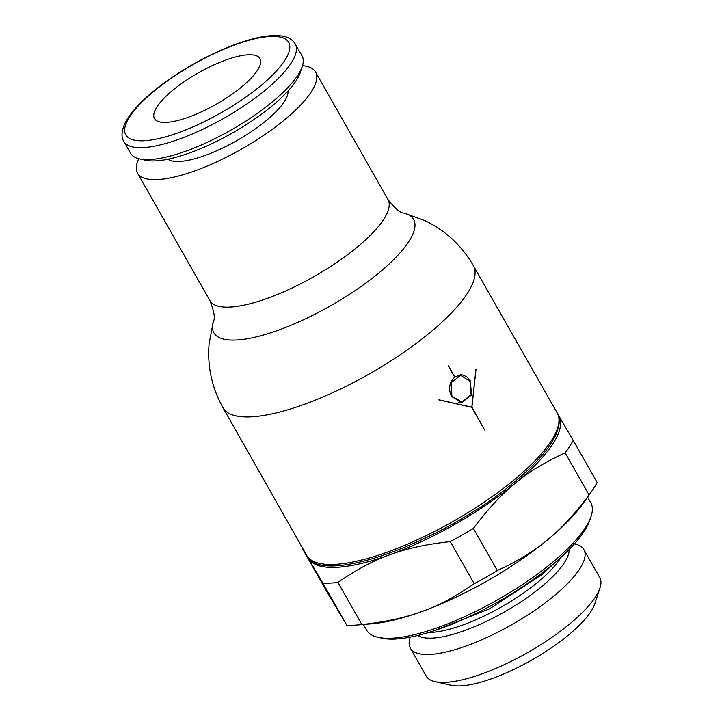 <?xml version="1.0" encoding="UTF-8"?>
<svg xmlns="http://www.w3.org/2000/svg" width="722" height="722" viewBox="0 0 722 722"><rect width="100%" height="100%" fill="white"/><g stroke="black" fill="none" stroke-linecap="round" stroke-linejoin="round"><path stroke-width="1.08" d="M404.13 213.089A114.843 34.178 -29.6 0 1 378.707 273.087A114.843 34.178 -29.6 0 1 236.049 340.035A114.843 34.178 -29.6 0 1 213.342 321.48L209.1 343.789C207.241 366.487 211.88 387.813 223.008 407.777A143.94 42.842 -29.6 0 1 222.999 407.768L306.642 555.299A144.084 42.887 -29.6 0 0 306.886 555.714A144.084 42.887 -29.6 0 0 334.476 564.405A144.084 42.887 -29.6 0 0 513.459 480.41A144.084 42.887 -29.6 0 0 557.438 413.39A144.084 42.887 -29.6 0 0 557.203 412.966L473.307 265.57A143.94 42.842 -29.6 0 0 473.307 265.57C461.863 245.805 445.916 230.905 425.466 220.869L404.13 213.089C400.647 213.351 395.268 208.82 387.976 199.525L315.541 72.019A102.371 30.468 -29.6 0 0 302.518 65.684M307.608 556.779A144.084 42.887 -29.6 0 0 336.163 567.366A144.084 42.887 -29.6 0 0 489.047 502.963A144.084 42.887 -29.6 0 0 557.98 414.545M322.878 583.123L302.292 548.386L326.218 590.506L346.813 625.234L322.878 583.123A159.246 47.399 -29.6 0 0 330.035 583.087A159.246 47.399 -29.6 0 0 337.932 582.428L361.857 624.548C408.661 619.314 438.498 608.475 474.21 583.719A159.246 47.399 -29.6 0 0 497.323 570.542C536.563 552.556 560.922 532.493 589.071 494.976A159.246 47.399 -29.6 0 0 590.858 492.539A159.246 47.399 -29.6 0 0 597.13 482.486L573.205 440.375A159.246 47.399 -29.6 0 1 565.145 452.865C525.905 470.852 501.546 490.915 473.397 528.423L497.323 570.542M474.21 583.719L450.284 541.599C403.481 546.834 373.644 557.673 337.932 582.428M450.284 541.599A159.246 47.399 -29.6 0 0 473.397 528.423M557.709 413.932L573.205 440.375M363.392 624.494L366.586 630.107A128.913 38.365 -29.6 0 0 378.075 637.327A128.913 38.365 -29.6 0 0 391.477 638.239A128.913 38.365 -29.6 0 0 509.38 592.861A128.913 38.365 -29.6 0 0 591.092 516.32A128.913 38.365 -29.6 0 0 590.767 502.747L587.582 497.142M378.075 637.327L381.875 638.176A125.881 37.463 -29.6 0 0 394.961 639.06A125.881 37.463 -29.6 0 0 510.093 594.757A125.881 37.463 -29.6 0 0 589.874 520.02L591.092 516.32M410.295 637.12L410.159 637.526A99.771 29.692 -29.6 0 0 410.358 648.166A99.771 29.692 -29.6 0 0 429.626 654.466A99.771 29.692 -29.6 0 0 533.955 610.92A99.771 29.692 -29.6 0 0 583.863 549.604A99.771 29.692 -29.6 0 0 574.829 543.982L574.414 543.892M410.358 648.166L426.206 676.063A99.771 29.692 -29.6 0 0 435.104 681.658A99.771 29.692 -29.6 0 0 445.474 682.353A99.771 29.692 -29.6 0 0 536.726 647.237A99.771 29.692 -29.6 0 0 599.964 588.006A99.771 29.692 -29.6 0 0 599.711 577.492L583.863 549.604M435.104 681.658L451.358 685.286A86.793 25.83 -29.6 0 0 460.374 685.9A86.793 25.83 -29.6 0 0 539.758 655.35A86.793 25.83 -29.6 0 0 594.766 603.827L599.964 588.006M138.759 158.705A102.371 30.468 -29.6 0 0 137.532 173.145A102.371 30.468 -29.6 0 0 157.297 179.607A102.371 30.468 -29.6 0 0 264.333 134.933A102.371 30.468 -29.6 0 0 315.541 72.019M346.813 625.234A159.246 47.399 -29.6 0 0 353.96 625.198A159.246 47.399 -29.6 0 0 357.769 624.954L371.794 623.799A144.084 42.887 -29.6 0 0 582.681 504.001L590.858 492.539M357.769 624.954A159.246 47.399 -29.6 0 0 361.857 624.548M123.832 141.377L130.628 153.344A98.58 29.34 -29.6 0 0 139.418 158.867A98.58 29.34 -29.6 0 0 149.671 159.562A98.58 29.34 -29.6 0 0 239.83 124.861A98.58 29.34 -29.6 0 0 302.31 66.334A98.58 29.34 -29.6 0 0 302.067 55.955L295.271 43.988C292.663 39.9 288.818 37.363 283.728 36.371C274.261 34.439 261.463 35.983 245.345 41.019C216.031 49.944 178.46 70.512 153.425 91.306C138.823 103.345 129.166 114.347 124.464 124.319C121.44 131.991 121.233 137.676 123.832 141.377A98.58 29.34 -29.6 0 0 142.875 147.595A98.58 29.34 -29.6 0 0 265.335 90.133A98.58 29.34 -29.6 0 0 295.271 43.988M139.418 158.867L145.591 160.248A93.652 27.878 -29.6 0 0 155.329 160.907A93.652 27.878 -29.6 0 0 240.977 127.938A93.652 27.878 -29.6 0 0 300.334 72.335L302.31 66.334M288.033 90.981A69.763 20.767 150.4 0 1 248.332 133.633A69.763 20.767 150.4 0 1 179.345 161.448A69.763 20.767 150.4 0 1 167.901 159.228M166.195 122.388A60.666 18.059 150.4 0 1 154.481 118.561A60.666 18.059 150.4 0 1 184.823 81.279A60.666 18.059 150.4 0 1 248.26 54.8A60.666 18.059 150.4 0 1 259.974 58.626A60.666 18.059 150.4 0 1 229.632 95.909A60.666 18.059 150.4 0 1 166.195 122.388M484.823 429.78A144.03 42.869 150.4 0 1 484.615 429.951L471.728 407.289L438.886 399.907A143.994 42.86 -29.6 0 0 439.003 399.817L471.827 407.208L475.933 369.402A143.994 42.86 -29.6 0 0 476.015 369.321L471.935 407.118L484.525 429.798M448.506 365.919L454.815 377.019L460.537 374.763L463.109 375.016L467.143 377.092L470.32 380.927L471.538 394.943L461.827 402.569L451.485 396.441C448.182 388.941 449.264 382.498 454.734 377.092L448.209 365.937M451.891 396.134L461.809 402.028L471.141 394.69L469.986 381.225L460.573 375.305L451.268 382.642L451.891 396.134M589.071 494.976L565.145 452.865M223.008 407.777A143.94 42.842 -29.6 0 0 250.805 416.856A143.94 42.842 -29.6 0 0 429.599 332.941A143.94 42.842 -29.6 0 0 473.316 265.579M428.796 632.445A85.674 25.496 -29.6 0 0 431.088 632.4A85.674 25.496 -29.6 0 0 537.52 582.455A85.674 25.496 -29.6 0 0 560.931 557.384M417.867 635.45A87.922 26.172 -29.6 0 0 432.117 638.131A87.922 26.172 -29.6 0 0 541.329 586.869A87.922 26.172 -29.6 0 0 569.107 549.541M213.342 321.48C215.346 318.619 214.217 311.669 209.958 300.65L209.958 300.65A102.371 30.468 -29.6 0 0 229.731 307.103A102.371 30.468 -29.6 0 0 356.885 247.429A102.371 30.468 -29.6 0 0 387.976 199.525M260.218 86.162A93.652 27.878 -29.6 0 0 270.57 36.425A93.652 27.878 -29.6 0 0 154.237 91.026A93.652 27.878 -29.6 0 0 143.886 140.763A93.652 27.878 -29.6 0 0 260.218 86.162M306.886 555.714C321.642 587.347 444.147 541.139 513.613 482.648C535.76 464.327 550.038 447.965 556.445 433.561C559.902 423.922 560.236 417.19 557.438 413.39M434.834 630.523L489.399 608.917L541.753 574.694L556.175 561.59M458.515 402.181L461.809 402.028M457.468 375.449L460.573 375.305M209.958 300.65L137.532 173.145"/></g></svg>
